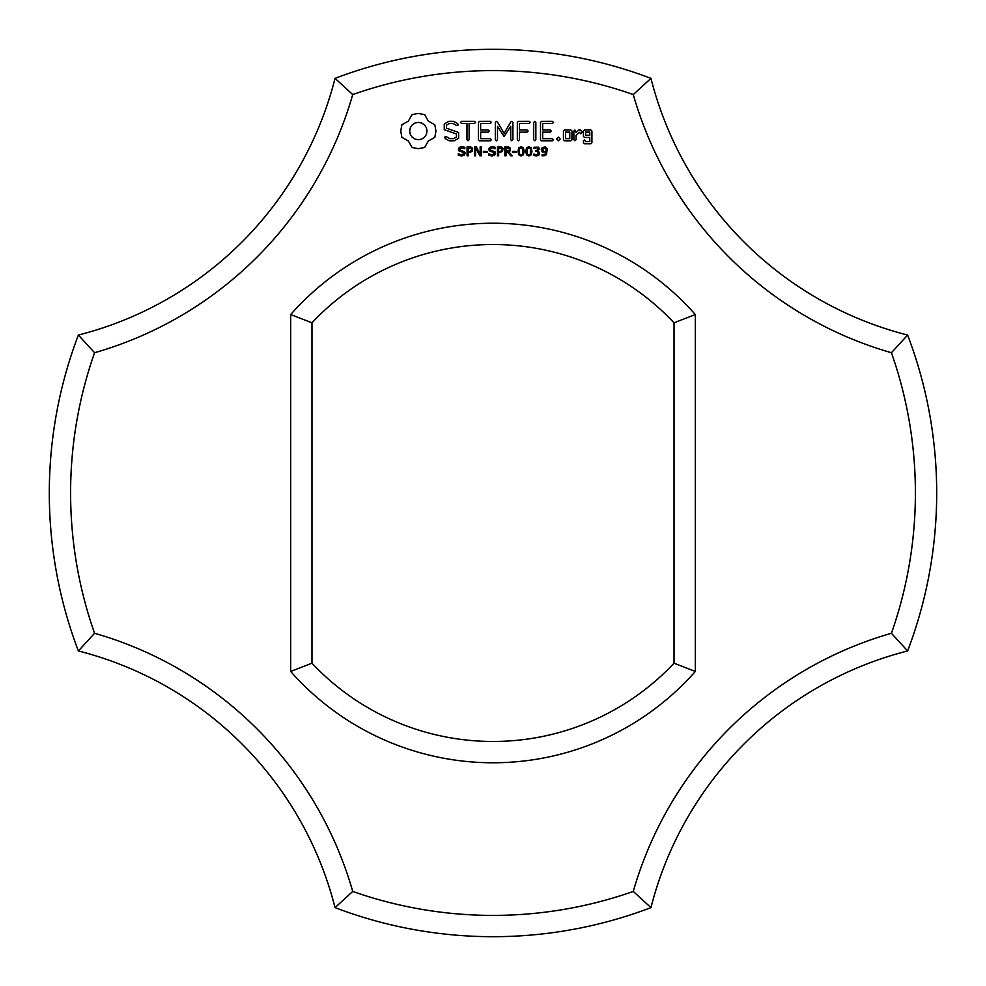 <?xml version="1.0" encoding="UTF-8"?>
<svg xmlns="http://www.w3.org/2000/svg" width="986" height="986" viewBox="0 0 986 986"><rect width="100%" height="100%" fill="white"/><g stroke="black" fill="none" stroke-linecap="round" stroke-linejoin="round"><path stroke-width="1.48" d="M907.625 650.957A443.7 443.7 0 0 0 907.625 335.043L891.43 352.729A422.402 422.402 0 0 1 891.43 633.271A376.258 376.258 0 0 0 633.271 891.43L650.957 907.625A354.96 354.96 0 0 1 907.625 650.957L891.43 633.271M891.43 352.729A376.258 376.258 0 0 1 633.271 94.57L650.957 78.375A354.96 354.96 0 0 0 907.625 335.043M650.957 78.375A443.7 443.7 0 0 0 335.043 78.375A354.96 354.96 0 0 1 78.375 335.043L94.57 352.729A422.402 422.402 0 0 0 94.57 633.271A376.258 376.258 0 0 1 352.729 891.43L335.043 907.625A443.7 443.7 0 0 0 650.957 907.625M633.271 94.57A422.402 422.402 0 0 0 352.729 94.57A376.258 376.258 0 0 1 94.57 352.729M352.729 891.43A422.402 422.402 0 0 0 633.271 891.43M290.673 671.441A269.77 269.77 0 0 0 695.327 671.441L695.327 314.559A269.77 269.77 0 0 0 290.673 314.559L290.673 671.441L311.97 663.196A248.472 248.472 0 0 0 674.03 663.196L695.327 671.441M412.086 114.598L408.389 121.093L401.894 124.791L400.747 131.052L401.894 137.325L408.389 141.023L412.086 147.518L418.36 148.664L424.621 147.518L428.318 141.023L434.814 137.325L435.96 131.052L434.814 124.791L428.318 121.093L424.621 114.598L418.237 113.452L412.086 114.598M464.677 151.758L465.182 153.249L464.258 155.147L461.608 155.973L458.305 155.258L458.305 153.767L461.621 154.95L463.95 153.422L463.654 152.534L458.934 150.846L458.354 149.256L459.303 147.407L461.707 146.692L464.825 147.308L464.825 148.713L461.707 147.715L459.599 149.132L459.883 150.02L464.677 151.758M444.255 124.026L444.255 129.684L456.493 134.01L456.493 136.968L453.535 138.669L449.801 138.669L446.301 136.66L444.834 137.054L445.216 138.533L449.172 140.801L454.189 140.801L458.65 138.213L458.65 132.494L446.424 128.155L446.424 125.222L449.382 123.509L453.141 123.509L456.617 125.53L458.071 125.123L457.701 123.657L453.696 121.327L448.84 121.327L444.255 124.026M472.639 148.282L472.134 151.548L468.276 152.46L468.276 155.788L467.081 155.788L467.081 146.865L470.864 147L472.639 148.282M481.279 146.865L481.279 155.788L479.812 155.788L475.572 147.814L475.572 155.788L474.476 155.788L474.476 146.865L476.312 146.865L480.17 154.149L480.17 146.865L481.279 146.865M487.096 151.339L487.096 152.411L483.362 152.411L483.362 151.339L487.096 151.339M495.071 151.758L495.564 153.249L494.652 155.147L491.989 155.973L488.699 155.258L488.699 153.767L492.002 154.95L494.331 153.422L494.048 152.534L489.315 150.846L488.748 149.256L489.697 147.407L492.1 146.692L495.206 147.308L495.206 148.713L492.088 147.715L489.98 149.132L490.264 150.02L495.071 151.758M461.559 123.496L466.97 123.496L466.97 139.679L468.042 140.801L469.126 139.679L469.126 123.496L474.451 123.496L475.572 122.412L474.451 121.327L461.559 121.327L460.487 122.412L461.559 123.496M479.504 121.34L478.456 122.412L478.456 139.753L479.516 140.801L490.301 140.801L491.422 139.741L490.301 138.669L480.626 138.669L480.626 132.136L488.144 132.136L489.266 131.064L488.144 129.979L480.626 129.979L480.626 123.496L490.301 123.496L491.422 122.412L490.301 121.327L479.504 121.34M503.02 148.282L502.515 151.548L498.657 152.46L498.657 155.788L497.474 155.788L497.474 146.865L501.245 147L503.02 148.282M508.887 151.881L512.239 155.788L510.699 155.788L507.716 152.238L506.04 152.238L506.04 155.788L504.857 155.788L504.857 146.865L508.702 146.976L510.428 148.122L510.218 150.907L508.887 151.881M516.257 151.339L516.257 152.411L512.523 152.411L512.523 151.339L516.257 151.339M510.884 121.857L504.105 133.283L497.351 121.894L496.439 121.352L495.329 122.412L495.329 139.679L496.402 140.801L497.486 139.679L497.486 126.393L504.092 136.475L510.723 126.344L510.723 139.679L511.808 140.801L512.893 139.679L512.905 122.387L511.783 121.327L510.884 121.857M523.43 147.838L524.17 151.326L523.418 154.839L521.076 155.973L518.735 154.827L517.995 151.339L518.747 147.826L521.076 146.692L523.43 147.838M531.22 147.838L531.959 151.326L531.207 154.839L528.878 155.973L526.536 154.827L525.797 151.339L526.536 147.826L528.878 146.692L531.22 147.838M538.356 151.104L539.638 153.138L538.8 155.147L536.409 155.973L533.771 155.406L533.771 154.149L537.185 154.814L538.418 153.064L537.851 151.77L535.829 151.45L535.829 150.451L537.703 150.069L538.097 148.393L536.507 147.715L534.03 148.504L534.03 147.259L538.578 147.197L539.453 148.837L537.69 150.821L538.356 151.104M529.186 121.327L518.389 121.34L517.342 122.412L517.342 139.679L518.426 140.801L519.511 139.679L519.511 132.149L527.029 132.136L528.151 131.052L527.029 129.979L519.511 129.992L519.511 123.496L529.186 123.496L530.32 122.412L529.186 121.327M534.769 121.327L533.697 122.461L533.697 139.679L534.769 140.801L535.854 139.679L535.854 122.461L534.769 121.327M547.279 148.775L546.478 154.543L545.11 155.591L542.103 155.825L542.103 154.691L545.443 154.149L546.306 151.943L542.3 152.041L541.24 149.761L542.14 147.543L545.529 146.889L547.279 148.775M558.372 137.165L560.196 138.989L558.372 140.801L556.56 138.989L558.372 137.165M571.942 139.753L571.942 131.027L570.882 129.979L564.51 129.979L563.437 131.027L563.437 139.753L564.51 140.801L570.882 140.801L571.942 139.753M552.357 121.327L541.56 121.34L540.513 122.412L540.513 139.753L541.573 140.801L552.357 140.801L553.479 139.741L552.357 138.669L542.682 138.669L542.682 132.136L550.2 132.136L551.322 131.064L550.2 129.979L542.682 129.979L542.682 123.496L552.357 123.496L553.479 122.412L552.357 121.327M574.961 129.979L573.877 131.027L573.877 139.753L574.961 140.801L576.034 139.753L576.034 135.378L579.485 132.309L580.779 133.776L582.369 132.358L580.347 129.979L578.856 129.979L576.034 132.481L574.961 129.979M584.488 129.979L583.429 131.027L583.429 136.388L584.488 137.436L589.764 137.436L589.764 141.651L585.585 141.651L584.513 139.753L583.429 140.801L583.429 142.736L584.488 143.783L590.86 143.783L591.92 142.736L591.92 131.027L590.86 129.979L584.488 129.979M335.043 907.625A354.96 354.96 0 0 0 78.375 650.957L94.57 633.271M335.043 78.375L352.729 94.57M78.375 335.043A443.7 443.7 0 0 0 78.375 650.957M695.327 314.559L674.03 322.804A248.472 248.472 0 0 0 311.97 322.804L290.673 314.559M311.97 322.804L311.97 663.196M674.03 322.804L674.03 663.196M418.36 122.363L421.737 123.04L424.51 124.902L426.371 127.675L427.049 131.052L426.371 134.441L424.51 137.202L421.737 139.075L418.36 139.753L414.97 139.075L412.21 137.202L410.336 134.441L409.658 131.052L410.336 127.675L412.21 124.902L414.97 123.04L418.36 122.363M471.69 149.589L471.037 148.233L468.276 147.888L468.276 151.45L470.433 151.314L471.69 149.589M502.071 149.589L501.418 148.233L498.657 147.888L498.657 151.45L500.826 151.314L502.071 149.589M509.466 149.379L508.887 148.196L506.04 147.888L506.04 151.24L508.936 150.772L509.466 149.379M522.592 154.038L522.58 148.615L520.152 147.925L519.289 149.773L519.56 154.013L521.076 154.975L522.592 154.038M530.382 154.038L530.382 148.615L527.941 147.925L527.079 149.773L527.35 154.013L528.878 154.975L530.382 154.038M546.343 150.525L545.628 148.183L542.953 148.22L543.163 151.265L545.418 151.45L546.343 150.525M565.607 132.112L569.772 132.112L569.772 138.669L565.607 138.669L565.607 132.112M585.585 132.112L589.764 132.112L589.764 135.279L585.585 135.279L585.585 132.112"/></g></svg>
